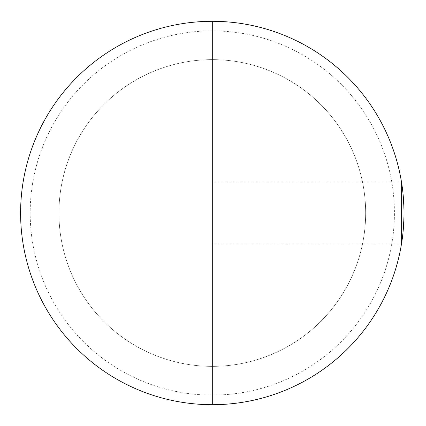<?xml version="1.0" encoding="UTF-8"?>
<svg xmlns="http://www.w3.org/2000/svg" width="426" height="426" viewBox="0 0 426 426"><rect width="100%" height="100%" fill="white"/><g stroke="black" fill="none" stroke-linecap="round" stroke-linejoin="round"><path stroke-width="0.32" stroke-dasharray="2.13 1.6" d="M212.302 404.7A191.7 191.7 0 0 0 378.32 117.15A191.7 191.7 0 0 0 46.285 117.15A191.7 191.7 0 0 0 212.302 404.7L212.302 21.3L212.302 404.7A191.7 191.7 0 0 0 378.32 117.15A191.7 191.7 0 0 0 46.285 117.15A191.7 191.7 0 0 0 212.302 404.7M404.002 213C403.161 194.118 402.314 183.76 401.468 181.923L401.468 244.077C402.314 242.256 403.161 231.898 404.002 213C403.161 194.118 402.314 183.76 401.468 181.923L401.468 244.077C402.314 242.256 403.161 231.898 404.002 213C403.161 194.118 402.314 183.76 401.468 181.923L401.468 244.077C402.314 242.256 403.161 231.898 404.002 213C403.161 194.118 402.314 183.76 401.468 181.923L401.468 244.077C402.314 242.256 403.161 231.898 404.002 213M212.302 366.36A153.36 153.36 0 0 0 365.662 213A153.36 153.36 0 0 0 212.302 59.64A153.36 153.36 0 0 0 58.942 213A153.36 153.36 0 0 0 212.302 366.36A153.36 153.36 0 0 0 365.662 213A153.36 153.36 0 0 0 212.302 59.64A153.36 153.36 0 0 0 79.486 289.68A153.36 153.36 0 0 0 345.113 289.68A153.36 153.36 0 0 0 212.302 59.64A153.36 153.36 0 0 0 58.942 213A153.36 153.36 0 0 0 212.302 366.36M212.302 395.115A182.115 182.115 0 0 0 370.018 121.942A182.115 182.115 0 0 0 54.587 121.942A182.115 182.115 0 0 0 212.302 395.115A182.115 182.115 0 0 0 370.018 121.942A182.115 182.115 0 0 0 54.587 121.942A182.115 182.115 0 0 0 212.302 395.115M212.302 213L212.302 244.077L212.302 213M212.302 59.64A153.36 153.36 0 0 0 79.486 289.68A153.36 153.36 0 0 0 345.113 289.68A153.36 153.36 0 0 0 212.302 59.64M212.302 244.077L401.468 244.077L212.302 244.077M212.302 181.923L401.468 181.923L212.302 181.923"/><path stroke-width="0.64" d="M212.302 404.7A191.7 191.7 0 0 0 404.002 213A191.7 191.7 0 0 0 212.302 21.3L212.302 404.7A191.7 191.7 0 0 1 20.602 213A191.7 191.7 0 0 1 212.302 21.3L212.302 404.7A191.7 191.7 0 0 0 404.002 213A191.7 191.7 0 0 0 212.302 21.3A191.7 191.7 0 0 0 20.602 213A191.7 191.7 0 0 0 212.302 404.7"/></g></svg>
